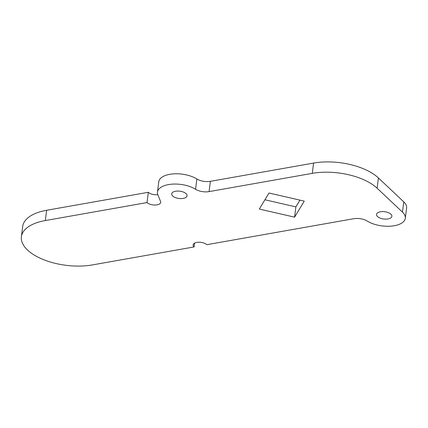 <?xml version="1.0" encoding="UTF-8"?>
<svg xmlns="http://www.w3.org/2000/svg" width="428" height="428" viewBox="0 0 428 428"><rect width="100%" height="100%" fill="white"/><g stroke="black" fill="none" stroke-linecap="round" stroke-linejoin="round"><path stroke-width="0.64" d="M377.517 216.536A7.725 3.675 -172.8 0 0 385.933 219.125A7.725 3.675 -172.8 0 0 391.861 216.322A7.725 3.675 -172.8 0 0 390.866 214.177A7.725 3.675 -172.8 0 0 382.45 211.582A7.725 3.675 -172.8 0 0 376.528 214.385A7.725 3.675 -172.8 0 0 377.517 216.536M172.709 196.008A7.725 3.675 -172.8 0 0 181.124 198.597A7.725 3.675 -172.8 0 0 187.047 195.794A7.725 3.675 -172.8 0 0 186.057 193.649A7.725 3.675 -172.8 0 0 177.641 191.054A7.725 3.675 -172.8 0 0 171.714 193.857A7.725 3.675 -172.8 0 0 172.709 196.008M27.542 250.043A47.834 22.754 -172.8 0 0 92.389 264.921L194.082 246.94A7.362 3.499 7.2 0 1 193.14 244.896A7.362 3.499 7.2 0 1 198.779 242.227A7.362 3.499 7.2 0 1 206.799 244.693L353.699 218.719A11.037 5.248 7.2 0 1 367.219 221.057A22.079 10.502 -172.8 0 0 390.732 226.166A22.079 10.502 -172.8 0 0 405.3 218.264A22.079 10.502 -172.8 0 0 402.464 212.122L377.127 188.234A47.834 22.754 -172.8 0 0 312.285 173.356L209.078 191.605A11.037 5.248 7.2 0 1 195.559 189.267A22.079 10.502 -172.8 0 0 172.045 184.152A22.079 10.502 -172.8 0 0 157.477 192.06A22.079 10.502 -172.8 0 0 157.873 194.831L160.554 201.449A7.362 3.499 7.2 0 1 160.687 202.374A7.362 3.499 7.2 0 1 155.043 205.039A7.362 3.499 7.2 0 1 147.029 202.572L45.331 220.554A47.834 22.754 -172.8 0 0 21.4 236.743A47.834 22.754 -172.8 0 0 27.542 250.043M304.26 201.117L268.987 193.023L259.315 209.062L294.587 217.156L304.26 201.117M312.285 173.356L313.585 163.079L210.378 181.328L209.078 191.605M313.585 163.079A47.834 22.754 7.2 0 1 378.427 177.957L377.127 188.234M405.3 218.264L406.6 207.987A22.079 10.502 -172.8 0 0 403.765 201.85L378.427 177.957M157.809 194.66A7.362 3.499 7.2 0 1 148.323 192.295L46.631 210.276A47.834 22.754 -172.8 0 0 22.7 226.466L21.4 236.743M195.559 189.267L196.859 178.99A22.079 10.502 -172.8 0 0 173.345 173.88A22.079 10.502 -172.8 0 0 158.777 181.782L157.477 192.06M196.859 178.99A11.037 5.248 -172.8 0 0 210.378 181.328M264.916 199.774L295.882 206.879L299.953 200.133M147.029 202.572L148.323 192.295M194.082 246.94L194.563 243.147M294.587 217.156L295.882 206.879M402.464 212.122L403.765 201.85M45.331 220.554L46.631 210.276"/></g></svg>
